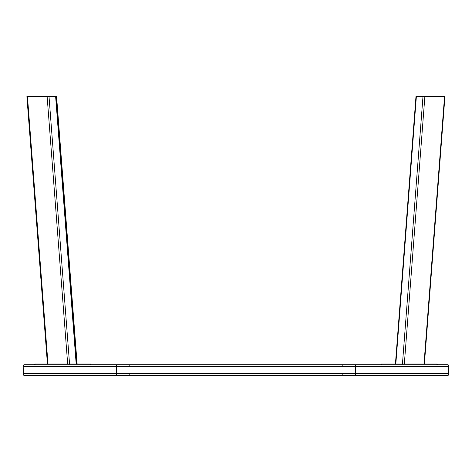 <?xml version="1.0" encoding="UTF-8"?>
<svg xmlns="http://www.w3.org/2000/svg" width="472" height="472" viewBox="0 0 472 472"><rect width="100%" height="100%" fill="white"/><g stroke="black" fill="none" stroke-linecap="round" stroke-linejoin="round"><path stroke-width="0.71" d="M129.8 375.387L342.2 375.387L342.2 373.618L129.8 373.618L129.8 375.387L116.525 375.387L116.525 373.618L116.525 375.387L23.866 375.387L23.6 373.618L23.866 375.387L355.475 375.387L355.475 364.767L129.8 364.767L129.8 366.537L448.211 366.537L448.134 364.767L448.4 365.121L448.134 364.767L355.475 364.767L381.081 364.767L381.081 363.971L437.267 363.971L437.267 364.767L448.134 364.767L448.4 366.537L448.4 365.298M424.003 363.971L444.541 96.612L422.983 96.612L402.445 363.971M395.819 363.971L416.363 96.612L424.865 96.612L404.327 363.971M77.125 363.971L56.587 96.612L27.459 96.612L47.996 363.971M342.2 366.537L342.2 364.767L23.866 364.767L23.6 373.618L23.866 364.767L34.733 364.767L34.733 363.971L90.919 363.971L90.919 364.767L116.525 364.767L116.525 366.537L116.525 364.767L129.8 364.767L129.8 366.537L116.525 366.537L116.525 373.618L23.789 373.618L23.789 366.537L116.525 366.537M23.866 375.387L23.6 375.033M448.4 374.856L448.211 366.537L448.134 375.387L355.475 375.387L448.134 375.387L448.211 373.618L355.475 373.618L355.475 375.387L342.2 375.387M448.4 375.033L448.134 375.387M23.866 364.767L23.6 365.121M27.459 96.612L26.898 96.612L47.436 363.971M381.476 364.767L381.476 363.971M402.203 363.971L402.203 364.767M436.883 363.971L436.883 364.767M404.079 364.767L404.079 363.971M67.673 363.971L47.135 96.612M49.017 96.612L69.555 363.971M55.637 96.612L76.181 363.971M90.524 363.971L90.524 364.767M69.797 364.767L69.797 363.971M67.921 363.971L67.921 364.767M35.117 364.767L35.117 363.971M342.2 364.767L129.8 364.767M355.475 373.618L342.2 373.618M129.8 373.618L116.525 373.618M424.393 363.971L444.931 96.612M395.43 363.971L415.968 96.612M27.069 96.612L47.607 363.971M76.57 363.971L56.032 96.612M23.6 373.618L23.6 374.856M23.6 366.537L23.6 365.298"/></g></svg>
